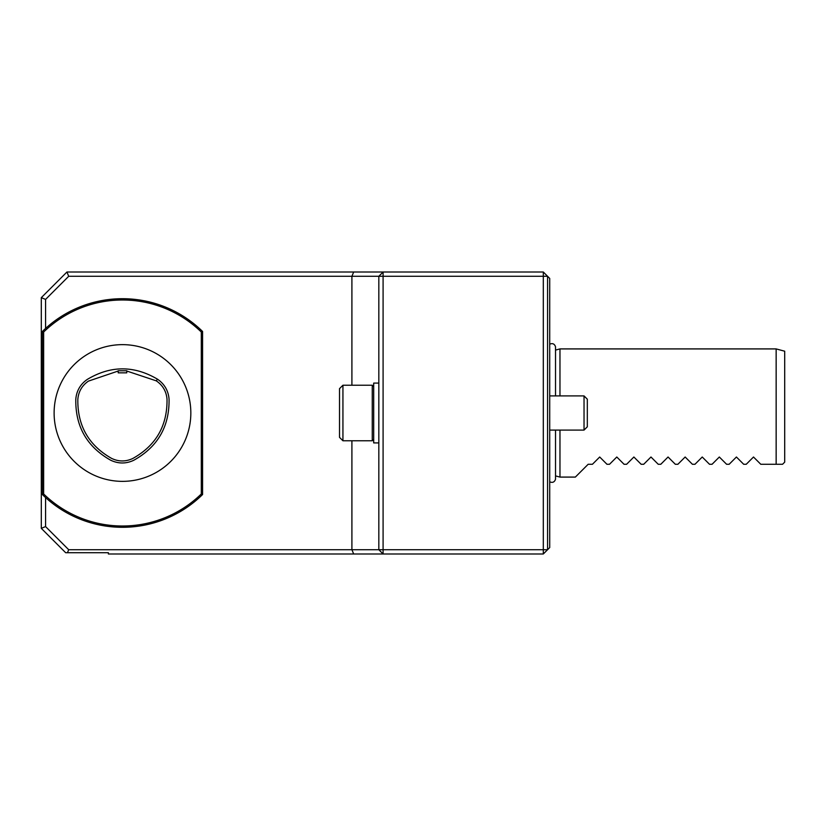 <?xml version="1.0" encoding="UTF-8"?>
<svg xmlns="http://www.w3.org/2000/svg" width="826" height="826" viewBox="0 0 826 826"><rect width="100%" height="100%" fill="white"/><g stroke="black" fill="none" stroke-linecap="round" stroke-linejoin="round"><path stroke-width="1.24" d="M118.201 372.836L126.75 372.836L126.75 370.75L118.201 370.76L118.201 372.836M126.75 371.019L156.3 380.858C162.794 385.288 166.367 391.41 167.017 399.247C167.389 425.772 156 445.513 132.831 458.461C125.728 461.806 118.634 461.775 111.551 458.368C88.692 445.359 77.458 425.72 77.83 399.423C78.47 391.658 81.991 385.566 88.392 381.127L118.201 371.029M169.062 399.123C168.328 390.626 164.446 383.966 157.415 379.144C133.977 365.35 110.601 365.443 87.277 379.423C80.328 384.255 76.508 390.874 75.796 399.299C75.352 426.495 86.957 446.783 110.622 460.185C118.314 463.871 126.027 463.902 133.75 460.278C157.725 446.938 169.495 426.557 169.062 399.123M776.151 348.913L784.7 351.205L784.7 462.137L782.563 464.274L776.151 464.274L776.151 348.913L559.966 348.913L559.966 395.912M776.151 464.274L760.777 464.274L753.508 457.005L746.25 464.274L743.689 464.274L736.42 457.005L729.162 464.274L726.591 464.274L719.332 457.005L712.074 464.274L709.503 464.274L702.245 457.005L694.976 464.274L692.415 464.274L685.157 457.005L677.888 464.274L675.327 464.274L668.058 457.005L660.8 464.274L658.239 464.274L650.971 457.005L643.712 464.274L641.152 464.274L633.883 457.005L626.624 464.274L624.053 464.274L616.795 457.005L609.526 464.274L606.965 464.274L599.707 457.005L592.438 464.274L588.174 464.274L575.35 477.087L559.966 477.087L559.966 430.088M555.526 475.9L559.966 477.087M549.713 344.174C552.594 342.976 554.535 343.853 555.526 346.806L555.526 395.912M555.526 430.088L555.526 479.194C554.535 482.147 552.594 483.024 549.713 481.826M353.673 272.012L383.088 272.012L383.088 553.988L108.382 553.988L108.382 552.708L65.657 552.708L41.3 528.351L41.3 297.649L66.937 272.012L353.673 272.012L351.907 276.287L68.703 276.287L45.575 299.415L45.575 328.459M351.907 440.774L351.907 549.713L378.824 549.713L378.824 276.287L383.088 272.012L543.312 272.012L543.312 276.287L351.907 276.287L351.907 385.226M547.576 413L547.576 549.713L549.713 547.576L549.713 278.424L547.576 276.287L547.576 413M543.312 553.988L547.576 549.713L543.312 549.713L543.312 553.988L383.088 553.988L378.824 549.713L543.312 549.713L543.312 276.287L547.576 276.287L543.312 272.012M41.3 528.351L45.575 526.585L68.703 549.713L351.907 549.713L353.673 553.988M41.3 297.649L45.575 299.415M66.937 272.012L68.703 276.287M68.703 549.713L67.464 552.708M45.575 497.541L45.575 526.585M122.475 481.362A68.362 68.362 0 0 0 181.679 378.824A68.362 68.362 0 0 0 63.272 378.824A68.362 68.362 0 0 0 122.475 481.362M43.654 332.031L43.654 493.969A113.007 113.007 0 0 0 201.307 493.969L201.307 332.031A113.007 113.007 0 0 0 43.654 332.031L42.363 331.484A114.287 114.287 0 0 1 202.587 331.484L202.587 494.516L201.307 493.969M202.587 494.516A114.287 114.287 0 0 1 42.363 494.516L42.363 331.484M42.363 494.516L43.654 493.969M202.587 331.484L201.307 332.031M549.713 395.912L584.034 395.912L584.034 430.088L549.713 430.088M584.034 395.912L587.317 399.185L587.317 426.815L584.034 430.088M373.693 386.661L372.258 385.226L372.258 440.774L373.693 439.339M342.935 440.774L342.935 385.226L339.517 388.643L339.517 437.357L342.935 440.774L372.258 440.774M378.824 442.912L373.693 442.912L373.693 383.088L378.824 383.088M157.415 379.144L156.3 380.858M555.526 350.1L559.966 348.913M342.935 385.226L372.258 385.226"/></g></svg>
